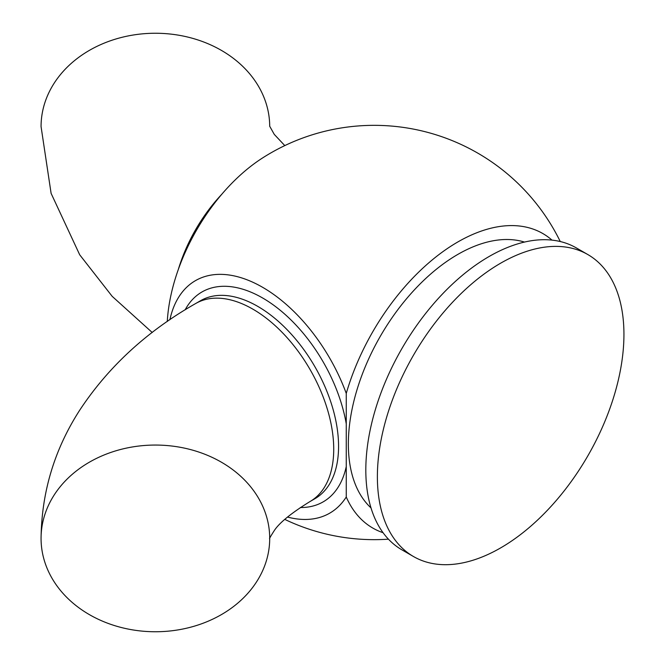 <?xml version="1.0" encoding="UTF-8"?>
<svg xmlns="http://www.w3.org/2000/svg" width="665" height="665" viewBox="0 0 665 665"><rect width="100%" height="100%" fill="white"/><g stroke="black" fill="none" stroke-linecap="round" stroke-linejoin="round"><path stroke-width="1" d="M41.064 538.401A114.322 93.349 180 0 0 155.386 631.75A114.322 93.349 180 0 0 269.707 538.401A114.322 93.349 180 0 0 155.386 445.06A114.322 93.349 180 0 0 41.064 538.401C41.596 492.125 54.472 449.39 79.692 410.222C108.337 366.748 147.015 331.17 195.718 303.498L200.572 300.696A114.322 66.01 60 0 1 257.729 306.365A114.322 66.01 60 0 1 332.417 407.105A114.322 66.01 60 0 1 314.894 498.717L310.048 501.518A114.322 66.01 -120 0 0 333.722 449.183A114.322 66.01 -120 0 0 252.883 309.159A114.322 66.01 -120 0 0 195.718 303.498M152.227 332.5L112.21 296.374L79.692 254.778L51.105 193.365L41.064 126.599A114.322 93.349 0 0 1 155.211 33.25A114.322 93.349 0 0 1 269.707 126.308M560.263 241.545A207.156 207.156 0 0 0 262.658 157.896A142.767 82.427 120 0 0 167.281 321.503M551.992 240.123A170.041 98.171 120 0 0 346.257 393.431A134.247 77.514 -120 0 0 249.616 280.829A134.247 77.514 -120 0 0 169.899 319.699M524.486 242.077A154.795 89.376 120 0 0 409.424 295.376A154.795 89.376 120 0 0 348.352 444.004A154.795 89.376 120 0 0 371.004 507.91M587.827 254.554L576.272 247.879A174.346 100.656 120 0 0 441.917 294.587A174.346 100.656 120 0 0 365.817 470.047A174.346 100.656 120 0 0 401.926 549.855L413.489 556.53A174.346 100.656 120 0 0 547.835 509.822A174.346 100.656 120 0 0 623.936 334.37A174.346 100.656 120 0 0 587.827 254.554A174.346 100.656 120 0 0 453.48 301.262A174.346 100.656 120 0 0 377.379 476.722A174.346 100.656 120 0 0 413.489 556.53M346.257 393.431L346.257 496.996A170.041 98.171 120 0 0 383.065 532.707M287.496 517.062A134.247 77.514 -120 0 0 346.257 496.996M178.32 269.483A114.322 66.01 -60 0 1 221.653 194.421M185.161 309.807A121.188 69.966 60 0 1 262.584 297.962A121.188 69.966 60 0 1 346.257 423.854M346.257 466.581A121.188 69.966 60 0 1 300.322 507.528M269.682 538.791C269.009 539.14 270.53 536.414 274.263 530.62C279.317 522.823 291.245 513.122 310.048 501.518M269.682 126.209L274.263 134.38L284.795 145.602M284.795 519.398A207.156 207.156 0 0 0 388.435 539.165"/></g></svg>
